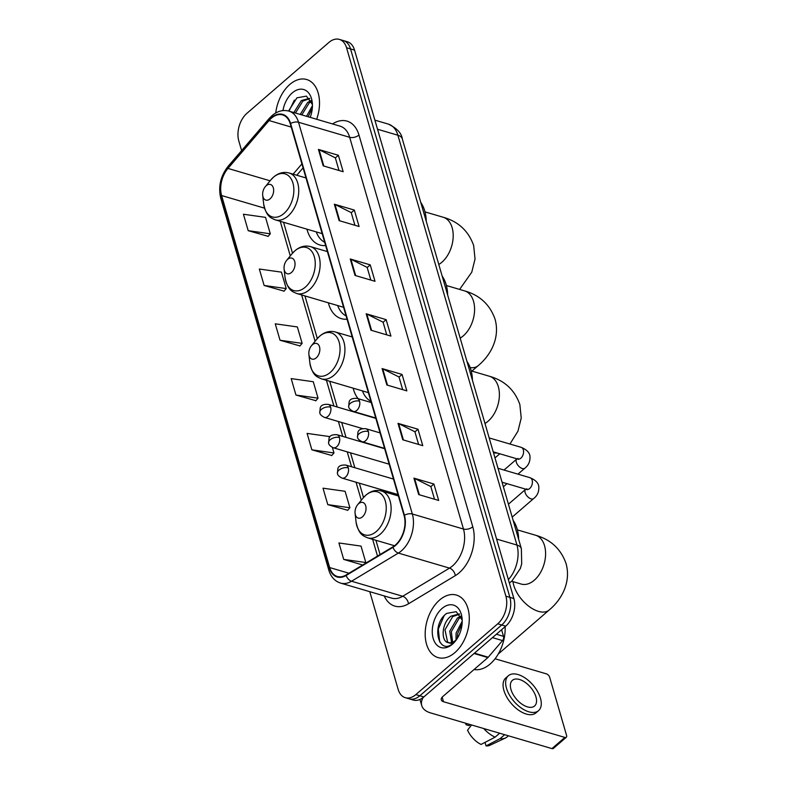<?xml version="1.0" encoding="UTF-8"?>
<svg xmlns="http://www.w3.org/2000/svg" width="788" height="788" viewBox="0 0 788 788"><rect width="100%" height="100%" fill="white"/><g stroke="black" fill="none" stroke-linecap="round" stroke-linejoin="round"><path stroke-width="1.18" d="M353.152 388.169A35.972 23.069 -73.6 0 0 358.136 398.679M328.34 302.809A35.972 23.069 -73.6 0 0 341.332 318.647A35.972 23.069 -73.6 0 0 347.035 319.199M306.946 229.17A35.972 23.069 -73.6 0 0 319.938 245.009A35.972 23.069 -73.6 0 0 325.641 245.561M369.769 591.67L398.137 689.342A20.36 13.061 -73.6 0 0 405.327 697.695L413.316 700.049A20.36 13.061 -73.6 0 0 423.836 696.947L505.719 626.155A20.36 13.061 -73.6 0 0 513.875 598.545L354.541 50.107A20.36 13.061 -73.6 0 0 347.36 41.754L343.361 40.572A20.36 13.061 -73.6 0 1 350.542 48.935A20.36 13.061 -73.6 0 0 343.361 40.572L339.362 39.4A20.36 13.061 -73.6 0 0 328.842 42.493L246.959 113.285A20.36 13.061 -73.6 0 0 238.803 140.904L241.621 150.597M405.327 697.695A20.36 13.061 -73.6 0 0 415.847 694.602L497.73 623.81A20.36 13.061 -73.6 0 0 505.886 596.191L509.885 597.363L350.542 48.935L509.885 597.363A20.36 13.061 -73.6 0 1 501.729 624.982A20.36 13.061 -73.6 0 0 509.885 597.363L513.875 598.545M415.847 694.602L419.837 695.774L501.729 624.982L419.837 695.774A20.36 13.061 -73.6 0 1 409.317 698.867A20.36 13.061 -73.6 0 0 419.837 695.774L423.836 696.947M289.807 84.464A32.574 20.892 -73.6 0 0 275.731 112.98A32.574 20.892 -73.6 0 1 289.807 84.464A32.574 20.892 -73.6 0 1 306.64 79.509A32.574 20.892 -73.6 0 0 289.807 84.464M439.596 600.032A32.574 20.892 -73.6 0 0 425.195 632.813A32.574 20.892 -73.6 0 0 438.049 657.586A32.574 20.892 -73.6 0 0 454.873 652.631A32.574 20.892 -73.6 0 0 469.274 619.841A32.574 20.892 -73.6 0 0 456.429 595.078A32.574 20.892 -73.6 0 0 439.596 600.032A32.574 20.892 -73.6 0 0 425.195 632.813A32.574 20.892 -73.6 0 0 438.049 657.586A32.574 20.892 -73.6 0 0 454.873 652.631A32.574 20.892 -73.6 0 0 469.274 619.841A32.574 20.892 -73.6 0 0 456.429 595.078A32.574 20.892 -73.6 0 0 439.596 600.032M271.387 118.22A21.719 13.928 106.4 0 1 282.606 114.92A21.719 13.928 106.4 0 1 290.27 123.834L404.086 515.569A21.719 13.928 106.4 0 1 392.916 546.833L346.09 574.984A21.719 13.928 106.4 0 1 337.343 576.481A21.719 13.928 106.4 0 1 329.679 567.567L221.595 195.532A21.719 13.928 106.4 0 1 227.968 168.415L269.072 120.554A21.719 13.928 106.4 0 1 271.387 118.22M271.259 117.786A22.261 14.283 -73.6 0 0 268.885 120.18L227.791 168.041A22.261 14.283 -73.6 0 0 221.251 195.838L329.335 567.862A22.261 14.283 -73.6 0 0 346.159 575.467L392.976 547.315A22.261 14.283 -73.6 0 0 404.431 515.273L290.614 123.529A22.261 14.283 -73.6 0 0 271.259 117.786M418.694 494.578L438.68 500.459L433.902 484.019L413.927 478.139L418.694 494.578M434.513 499.228L430.829 486.56L414.567 478.395A5.427 2.935 163.8 0 0 413.927 478.139M430.859 486.649L433.902 484.019M402.776 439.793L422.762 445.663L417.985 429.233L398.009 423.353L402.776 439.793M418.595 444.442L414.912 431.765L398.649 423.599A5.427 2.935 163.8 0 0 398.009 423.353M414.941 431.863L417.985 429.233M386.859 384.997L406.844 390.878L402.067 374.438L382.091 368.567L386.859 384.997M402.678 389.656L398.994 376.979L382.732 368.814A5.427 2.935 163.8 0 0 382.091 368.567M399.024 377.078L402.067 374.438M323.188 165.844L343.174 171.725L338.397 155.285L318.421 149.405L323.188 165.844M339.007 170.494L335.324 157.827L319.061 149.661A5.427 2.935 163.8 0 0 318.421 149.405M335.353 157.915L338.397 155.285M339.106 220.63L359.092 226.511L354.314 210.071L334.339 204.2L339.106 220.63M354.925 225.289L351.241 212.612L334.979 204.447A5.427 2.935 163.8 0 0 334.339 204.2M351.271 212.711L354.314 210.071M355.024 275.426L375.009 281.296L370.232 264.866L350.256 258.986L355.024 275.426M370.843 280.075L367.159 267.398L350.896 259.232A5.427 2.935 163.8 0 0 350.256 258.986M367.188 267.496L370.232 264.866M370.941 330.211L390.927 336.092L386.15 319.652L366.174 313.772L370.941 330.211M386.76 334.861L383.076 322.194L366.814 314.028A5.427 2.935 163.8 0 0 366.174 313.772M383.106 322.282L386.15 319.652M316.658 119.274A32.574 20.892 -73.6 0 0 306.64 79.509A32.574 20.892 -73.6 0 1 316.658 119.274M505.886 596.191L346.553 47.753A20.36 13.061 -73.6 0 0 339.362 39.4M327.788 504.625L349.892 507.738L345.114 491.298L323.011 488.186L327.788 504.625L347.705 510.279M343.706 559.411L365.809 562.524L361.032 546.094L338.929 542.971L343.706 559.411L362.697 564.996M280.036 340.258L302.139 343.371L297.362 326.941L275.258 323.819L280.036 340.258L299.952 345.912M264.118 285.463L286.221 288.585L281.444 272.146L259.341 269.033L264.118 285.463L284.035 291.127M248.2 230.677L270.304 233.8L265.526 217.36L243.423 214.237L248.2 230.677L268.117 236.331M329.492 437.507L329.197 436.513L307.093 433.4L311.871 449.83L331.787 455.494M295.953 395.044L318.056 398.167L313.279 381.727L291.176 378.604L295.953 395.044L315.87 400.698M318.056 398.167L315.732 400.865M302.139 343.371L299.814 346.07M286.221 288.585L283.897 291.284M270.304 233.8L267.979 236.498M311.871 449.83L333.974 452.952L332.369 447.426M333.974 452.952L331.649 455.651M349.892 507.738L347.567 510.437M365.809 562.524L364.745 563.765M306.552 116.299L312.432 105.671M308.138 116.772L312.324 108.035M300.208 114.437L307.655 102.44L311.033 100.578M301.794 114.9L309.241 102.903L311.477 101.514M293.865 112.566L301.311 100.578L309.526 98.342M295.451 113.039L302.897 101.041L309.763 98.638M310.186 117.373A22.123 14.194 -73.6 0 0 312.265 102.47A22.123 14.194 -73.6 0 0 292.259 92.905A22.123 14.194 -73.6 0 0 282.951 110.586M312.412 104.518L306.453 96.116L296.928 97.83L288.575 111.019M289.019 111.147L294.377 100.125M270.057 198.862A8.146 5.22 -73.6 0 0 273.318 187.82A8.146 5.22 -73.6 0 0 266.236 185.722A8.146 5.22 -73.6 0 0 265.221 186.776A8.146 5.22 -73.6 0 0 262.7 195.345A8.146 5.22 -73.6 0 0 270.057 198.862M426.269 221.379A37.322 23.945 -73.6 0 0 420.762 202.447M316.244 231.899A32.239 20.675 -73.6 0 0 324.686 242.28M291.452 272.5A8.146 5.22 -73.6 0 0 294.712 261.458A8.146 5.22 -73.6 0 0 287.63 259.351A8.146 5.22 -73.6 0 0 286.605 260.414A8.146 5.22 -73.6 0 0 284.094 268.984A8.146 5.22 -73.6 0 0 291.452 272.5M447.663 295.007A37.322 23.945 -73.6 0 0 442.157 276.076M337.638 305.537A32.239 20.675 -73.6 0 0 346.08 315.919M316.254 357.86A8.146 5.22 -73.6 0 0 319.514 346.819A8.146 5.22 -73.6 0 0 312.432 344.711A8.146 5.22 -73.6 0 0 311.408 345.774A8.146 5.22 -73.6 0 0 308.886 354.344A8.146 5.22 -73.6 0 0 316.254 357.86M472.455 380.368A37.322 23.945 -73.6 0 0 466.959 361.436M362.441 390.897A32.239 20.675 -73.6 0 0 370.882 401.279M362.441 516.859A8.146 5.22 -73.6 0 0 365.701 505.817A8.146 5.22 -73.6 0 0 358.619 503.709A8.146 5.22 -73.6 0 0 357.604 504.763A8.146 5.22 -73.6 0 0 355.083 513.343A8.146 5.22 -73.6 0 0 362.441 516.859M518.652 539.366A37.322 23.945 -73.6 0 0 513.155 520.435M496.371 634.241L503.512 636.349L501.592 629.73M423.195 697.479A27.147 14.696 163.8 0 0 421.738 705.575A27.147 14.696 163.8 0 0 430.563 712.904L551.945 748.6L564.878 737.42L443.496 701.724A6.787 3.674 -16.2 0 1 441.29 699.892A6.787 3.674 -16.2 0 1 442.817 696.533L487.88 657.576L474.081 653.518M564.878 737.42A3.388 1.842 49.2 0 0 566.296 737.253L553.373 748.423A3.388 1.842 -130.8 0 1 551.945 748.6M566.296 737.253A3.388 1.842 49.2 0 0 566.572 735.421L549.699 677.345A3.388 1.842 49.2 0 0 546.409 673.868L495.071 658.768M503.512 636.349A3.388 2.177 106.4 0 1 502.517 640.585L488.235 657.212A3.388 2.177 106.4 0 1 487.88 657.576M535.948 696.858A16.962 9.22 49.2 0 0 525.113 682.31A16.962 9.22 49.2 0 0 512.367 680.349A16.962 9.22 49.2 0 0 510.979 689.51A16.962 9.22 49.2 0 0 521.814 704.058A16.962 9.22 49.2 0 0 534.56 706.018A16.962 9.22 49.2 0 0 535.948 696.858M466.831 723.571L465.964 724.704L469.037 725.61L470.229 724.566M508.368 675.73L505.788 677.966A23.079 12.539 49.2 0 0 503.896 690.426A23.079 12.539 49.2 0 0 518.632 710.215A23.079 12.539 49.2 0 0 535.968 712.874L538.559 710.638A23.079 12.539 49.2 0 0 540.45 698.178A23.079 12.539 49.2 0 0 525.714 678.399A23.079 12.539 49.2 0 0 508.368 675.73A23.079 12.539 49.2 0 0 506.477 688.19A23.079 12.539 49.2 0 0 521.213 707.979A23.079 12.539 49.2 0 0 538.559 710.638M483.724 728.536A22.399 12.175 49.2 0 0 495.13 737.144L481.064 744.433A17.641 9.584 49.2 0 1 467.55 730.18L471.559 724.96M499.661 733.224L495.13 737.144M485.595 742.089L485.083 742.532L486.058 745.901L500.124 738.622L504.665 734.692M500.124 738.622A22.399 12.175 49.2 0 0 505.522 737.962A22.399 12.175 49.2 0 0 507.078 736.957L508.418 735.795M465.875 723.285A17.641 9.584 49.2 0 0 465.964 724.704M486.058 745.901A17.641 9.584 49.2 0 0 489.811 745.33L505.522 737.962M474.071 669.505A33.933 21.768 -73.6 0 0 490.156 664.008A33.933 21.768 -73.6 0 0 505.128 626.667M456.016 640.014L456.085 633.04L462.211 621.23M457.336 638.3L457.67 633.513L462.113 623.594M451.583 642.525L449.741 631.178L457.434 618.009L460.822 616.137M452.598 642.19L451.327 631.641L459.02 618.472L461.266 617.083M455.986 640.299L454.686 641.53C452.45 643.303 450.46 643.697 448.727 642.693A15.336 9.84 -73.6 0 0 455.828 640.181A15.336 9.84 -73.6 0 0 456.548 639.521M459.305 613.911L451.091 616.137C441.319 622.845 440.63 642.397 448.727 642.693L447.998 642.535M448.805 642.712L447.525 641.846L444.984 629.779L452.676 616.61L459.552 614.197M462.192 620.077L456.242 611.675L446.717 613.389C430.563 624.785 438.532 655.931 452.755 643.54L455.395 641.048M442.048 608.464A22.123 14.194 -73.6 0 0 433.183 638.477A22.123 14.194 -73.6 0 0 452.43 644.19A22.123 14.194 -73.6 0 0 455.198 641.324A22.123 14.194 -73.6 0 0 462.044 618.038A22.123 14.194 -73.6 0 0 442.048 608.464M439.704 642.013L438.305 629.06L444.166 615.684M508.378 579.623A27.147 17.415 -73.6 0 0 516.958 545.05L397.891 135.231A27.147 17.415 -73.6 0 0 388.307 124.09C396.906 128.237 401.575 133.172 402.304 138.895L521.37 548.714A13.573 7.348 -16.2 0 0 516.958 545.05L496.598 539.061M377.531 129.242L397.891 135.231A13.573 7.348 -16.2 0 1 402.304 138.895M354.541 50.107L346.553 47.753M505.719 626.155L497.73 623.81M332.546 123.943A33.933 21.768 106.4 0 1 358.973 135.043L472.78 526.788A6.787 3.674 -16.2 0 1 463.472 529.043L349.665 137.299A27.147 17.415 -73.6 0 0 340.081 126.159L288.93 111.118A27.147 17.415 106.4 0 1 298.514 122.258A6.787 3.674 163.8 0 0 290.614 123.529M472.78 526.788A33.933 21.768 106.4 0 1 459.187 572.807A33.933 21.768 106.4 0 1 455.326 575.624L408.499 603.775A33.933 21.768 106.4 0 1 384.219 595.925M452.598 565.863A27.147 17.415 -73.6 0 0 463.472 529.043L412.331 514.003A27.147 17.415 106.4 0 1 398.364 553.077L351.537 581.229A27.147 17.415 106.4 0 1 340.603 583.1L391.754 598.141A27.147 17.415 -73.6 0 0 402.688 596.27L449.515 568.118A27.147 17.415 -73.6 0 0 452.598 565.863M288.93 111.118C283.059 109.581 277.435 111.069 272.067 115.59L269.181 118.495A6.787 2.994 40.7 0 0 268.885 120.18M269.181 118.495L228.077 166.357C220.542 176.049 218.099 186.628 220.729 198.093A6.787 3.674 -16.2 0 1 221.251 195.838M329.335 567.862A6.787 3.674 163.8 0 0 328.813 570.128C330.871 576.885 334.801 581.209 340.603 583.1M346.159 575.467A6.787 4.275 59 0 0 351.537 581.229L402.688 596.27A6.787 4.275 -121 0 1 408.499 603.775M228.077 166.357A6.787 2.994 40.7 0 0 227.791 168.041M392.976 547.315A6.787 4.275 59 0 0 398.364 553.077L449.515 568.118A6.787 4.275 -121 0 1 455.326 575.624M404.431 515.273A6.787 3.674 -16.2 0 1 412.331 514.003L298.514 122.258L349.665 137.299A6.787 3.674 -16.2 0 0 358.973 135.043M329.679 567.567L348.976 573.24M269.072 120.554L291.215 127.075M227.968 168.415L270.087 180.807M301.912 163.904L293.106 174.168M221.595 195.532L264.522 208.16M280.242 221.32L290.289 255.893M301.637 294.948L315.092 341.253M326.439 380.309L333.915 406.047M338.407 421.511L342.731 436.394M347.222 451.869L351.546 466.752M356.048 482.217L361.288 500.252M372.635 539.307L377.511 556.092M371.572 330.399L366.814 314.028M355.654 275.603L350.896 259.232M339.736 220.817L334.979 204.447M323.819 166.032L319.061 149.661M387.489 385.184L382.732 368.814M403.407 439.97L398.649 423.599M419.324 494.766L414.567 478.395M424.998 211.893L443.161 217.232A25.452 16.321 106.4 0 1 452.135 227.673A25.452 16.321 106.4 0 1 441.95 262.187A25.452 16.321 106.4 0 1 438.788 264.463M283.936 213.509A22.448 14.401 -73.6 0 0 292.929 183.062A22.448 14.401 -73.6 0 0 273.406 177.27A22.448 14.401 -73.6 0 0 270.599 180.176L273.623 177.044C278.538 172.917 283.7 171.567 289.097 172.986A24.428 15.671 -73.6 0 1 298.731 191.563A24.428 15.671 -73.6 0 1 287.935 216.148A24.428 15.671 -73.6 0 1 275.308 219.862C270.658 217.784 266.305 216.789 263.645 203.806A22.448 14.401 -73.6 0 0 283.936 213.509M446.392 285.522L464.546 290.87A25.452 16.321 106.4 0 1 473.529 301.311A25.452 16.321 106.4 0 1 463.344 335.826A25.452 16.321 106.4 0 1 460.182 338.101M464.546 290.87C479.764 295.185 489.929 304.621 495.051 319.179C500.242 337.747 490.776 355.24 478.129 365.701A25.452 13.829 -130.8 0 1 470.16 367.582M305.33 287.137A22.448 14.401 -73.6 0 0 314.314 256.701A22.448 14.401 -73.6 0 0 294.801 250.899A22.448 14.401 -73.6 0 0 291.993 253.815L295.017 250.683C299.933 246.555 305.094 245.196 310.492 246.624A24.428 15.671 -73.6 0 1 320.125 265.201A24.428 15.671 -73.6 0 1 309.329 289.787A24.428 15.671 -73.6 0 1 296.702 293.5C292.053 291.412 287.699 290.427 285.039 277.435A22.448 14.401 -73.6 0 0 305.33 287.137M471.185 370.882L489.348 376.231A25.452 16.321 106.4 0 1 498.331 386.672A25.452 16.321 106.4 0 1 488.136 421.186A25.452 16.321 106.4 0 1 484.975 423.461M497.386 453.07A25.452 13.829 -130.8 0 1 493.465 452.676M330.133 372.507A22.448 14.401 -73.6 0 0 339.116 342.061A22.448 14.401 -73.6 0 0 319.603 336.269A22.448 14.401 -73.6 0 0 316.786 339.175L319.82 336.043C324.735 331.915 329.886 330.556 335.294 331.984A24.428 15.671 -73.6 0 1 344.927 350.561A24.428 15.671 -73.6 0 1 334.122 375.147A24.428 15.671 -73.6 0 1 321.504 378.861C316.855 376.782 312.491 375.787 309.842 362.795A22.448 14.401 -73.6 0 0 330.133 372.507M517.381 529.881L535.545 535.229A25.452 16.321 106.4 0 1 544.528 545.67A25.452 16.321 106.4 0 1 534.333 580.185A25.452 16.321 106.4 0 1 521.183 584.056L521.607 584.174M535.545 535.229C550.753 539.544 560.918 548.98 566.05 563.538C571.231 582.105 561.775 599.599 549.118 610.06A25.452 13.829 -130.8 0 1 529.999 607.124A25.452 13.829 -130.8 0 1 513.746 585.297A25.452 13.829 -130.8 0 1 512.968 581.643M376.319 531.496A22.448 14.401 -73.6 0 0 385.312 501.06A22.448 14.401 -73.6 0 0 365.79 495.258A22.448 14.401 -73.6 0 0 362.982 498.174L366.016 495.041C370.921 490.914 376.083 489.555 381.481 490.983A24.428 15.671 -73.6 0 1 391.114 509.56A24.428 15.671 -73.6 0 1 380.318 534.146A24.428 15.671 -73.6 0 1 367.701 537.859C363.051 535.771 358.688 534.786 356.038 521.794A22.448 14.401 -73.6 0 0 376.319 531.496M359.535 401.171A6.787 4.354 -73.6 0 0 357.141 398.393C352.433 398.068 349.754 399.27 349.104 401.978L348.71 406.795A6.787 3.674 -16.2 0 1 350.227 403.436A6.787 3.674 163.8 0 1 359.535 401.171A6.787 4.354 -73.6 0 1 356.816 410.381A6.787 4.354 -73.6 0 1 353.31 411.415C350.266 409.829 348.739 408.292 348.71 406.795M517.952 474.149L524.828 468.21A6.107 3.319 -130.8 0 1 520.238 467.501A6.107 3.319 -130.8 0 1 516.337 462.27A6.107 3.319 -130.8 0 1 516.258 461.955A6.107 3.319 -130.8 0 1 516.839 458.971L504.015 470.052M517.972 458.409L518.474 459.365L517.736 459.059A6.107 3.92 -73.6 0 0 520.888 458.133A6.107 3.92 -73.6 0 0 523.419 450.165A6.107 3.92 -73.6 0 0 521.183 447.338C526.492 449.564 529.408 452.411 529.92 455.888C530.403 461.088 528.699 465.186 524.828 468.21M368.351 431.529A6.787 4.354 -73.6 0 0 365.957 428.741C361.249 428.426 358.57 429.618 357.919 432.326L357.525 437.143A6.787 3.674 -16.2 0 1 359.052 433.784A6.787 3.674 163.8 0 1 368.351 431.529A6.787 4.354 -73.6 0 1 365.632 440.728A6.787 4.354 -73.6 0 1 362.125 441.763C359.092 440.187 357.555 438.65 357.525 437.143M512.19 517.115L533.643 498.558A6.107 3.319 -130.8 0 1 529.053 497.858A6.107 3.319 -130.8 0 1 525.153 492.618A6.107 3.319 -130.8 0 1 525.074 492.313A6.107 3.319 -130.8 0 1 525.655 489.318L508.437 504.202M526.788 488.767L527.29 489.722L526.551 489.407A6.107 3.92 -73.6 0 0 529.713 488.481A6.107 3.92 -73.6 0 0 532.235 480.513A6.107 3.92 -73.6 0 0 529.999 477.695C535.318 479.912 538.224 482.768 538.746 486.245C539.219 491.436 537.524 495.544 533.643 498.558M330.645 407.16A6.787 4.354 -73.6 0 0 328.251 404.382C323.543 404.057 320.864 405.249 320.214 407.957L319.82 412.784A6.787 3.674 -16.2 0 1 321.346 409.415A6.787 3.674 163.8 0 1 330.645 407.16A6.787 4.354 -73.6 0 1 327.926 416.369A6.787 4.354 -73.6 0 1 324.42 417.404C321.376 415.818 319.849 414.281 319.82 412.784M339.461 437.517A6.787 4.354 -73.6 0 0 337.067 434.73C332.359 434.415 329.679 435.606 329.029 438.315L328.635 443.132A6.787 3.674 -16.2 0 1 330.162 439.773A6.787 3.674 163.8 0 1 339.461 437.517A6.787 4.354 -73.6 0 1 336.742 446.717A6.787 4.354 -73.6 0 1 333.235 447.751C330.202 446.175 328.665 444.629 328.635 443.132M348.286 467.865A6.787 4.354 -73.6 0 0 345.893 465.087C341.174 464.762 338.495 465.954 337.845 468.673L337.451 473.489A6.787 3.674 -16.2 0 1 338.978 470.121A6.787 3.674 163.8 0 1 348.286 467.865A6.787 4.354 -73.6 0 1 345.568 477.075A6.787 4.354 -73.6 0 1 342.061 478.109C339.017 476.523 337.481 474.987 337.451 473.489M443.496 701.724L442.176 697.163M474.484 653.163L488.235 657.212M502.517 640.585L492.461 637.62M521.37 548.714L521.695 563.863L520.307 568.591L511.776 581.18L509.363 583.021M388.307 124.09L374.891 120.14M220.729 198.093L328.813 570.128M283.542 222.285L292.515 253.184M304.936 295.924L317.318 338.544M329.739 381.284L337.205 407.012M341.706 422.476L346.031 437.36M350.522 452.834L354.846 467.717M359.338 483.192L363.514 497.543M375.925 540.282L380.072 554.555M303.075 167.903L296.771 175.241M443.161 217.232C458.37 221.556 468.535 230.992 473.657 245.541L475.036 259.035L471.766 272.185L459.621 289.423M306 177.96L289.097 172.986M322.174 233.642L275.308 219.862M262.7 195.345L263.645 203.806M265.221 186.776L270.599 180.176M478.129 365.701L471.894 371.089M327.394 251.589L310.492 246.624M343.568 307.281L296.702 293.5M284.094 268.984L285.039 277.435M286.605 260.414L291.993 253.815M489.348 376.231C504.566 380.545 514.731 389.981 519.853 404.539L521.232 418.024L517.962 431.184L509.925 444.028M499.789 453.78L494.992 457.926M352.187 336.949L335.294 331.984M368.37 392.641L321.504 378.861M308.886 354.344L309.842 362.795M311.408 345.774L316.786 339.175M549.118 610.06L498.252 654.04M398.383 495.947L381.481 490.983M394.502 545.739L367.701 537.859M355.083 513.343L356.038 521.794M357.604 504.763L362.982 498.174M511.678 581.258L521.183 584.056M489.181 437.931L521.183 447.338M371.246 402.54L357.141 398.393M506.96 483.655L503.365 486.757M493.229 451.849L517.736 459.059M375.738 418.004L353.31 411.415M497.996 468.279L529.999 477.695M380.062 432.888L365.957 428.741M502.045 482.207L526.551 489.407M384.554 448.362L362.125 441.763M375.846 418.369L328.251 404.382M362.598 428.623L324.42 417.404M384.662 448.727L337.067 434.73M389.154 464.191L333.235 447.751M393.478 479.074L345.893 465.087M397.979 494.549L342.061 478.109M421.738 705.575L419.955 699.448"/></g></svg>
